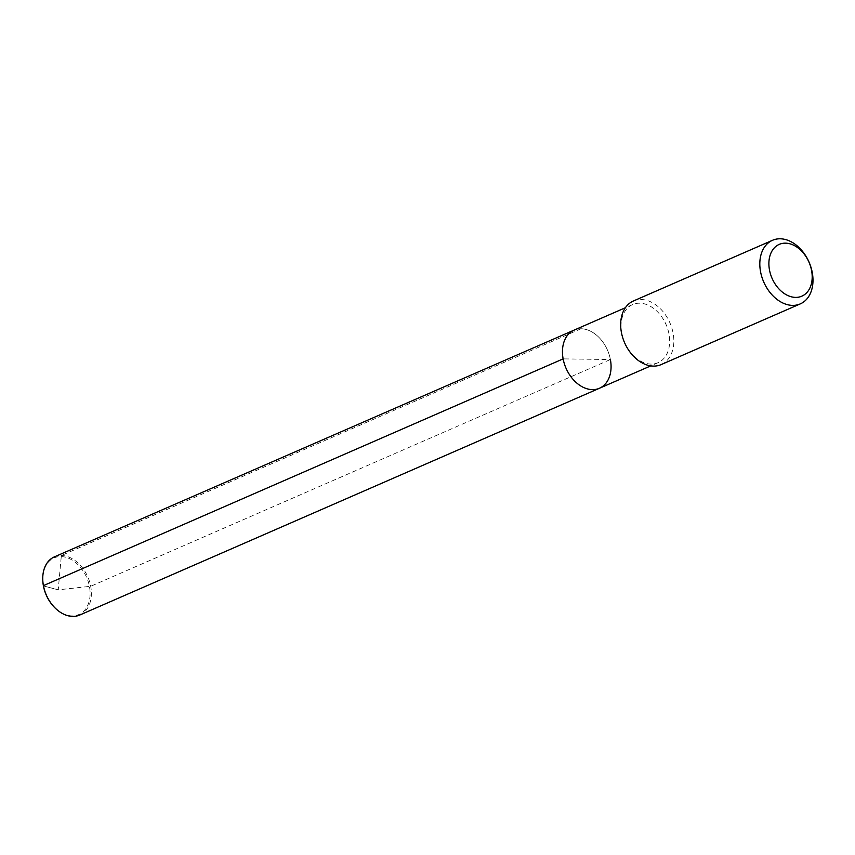 <?xml version="1.0" encoding="UTF-8"?>
<svg xmlns="http://www.w3.org/2000/svg" width="855" height="855" viewBox="0 0 855 855"><rect width="100%" height="100%" fill="white"/><g stroke="black" fill="none" stroke-linecap="round" stroke-linejoin="round"><path stroke-width="0.64" stroke-dasharray="4.28 3.21" d="M599.451 388.266A31.721 22.625 66.4 0 0 610.395 359.528L563.135 358.876M574.079 330.126A31.721 22.625 -113.6 0 1 610.395 359.528A31.721 22.625 -113.6 0 0 574.079 330.126M632.668 304.562A31.721 22.625 -113.6 0 0 621.713 333.311A31.721 22.625 66.4 0 0 658.04 362.712A31.721 22.625 66.4 0 0 668.984 333.963A31.721 22.625 -113.6 0 0 632.668 304.562L625.39 307.736M633.384 301.003A34.692 24.742 -113.6 0 1 673.109 333.161A34.692 24.742 66.4 0 1 661.139 364.604M55.789 608.653A30.908 22.038 66.4 0 0 81.15 613.281A30.908 22.038 66.4 0 0 89.454 586.551A30.908 22.038 66.4 0 0 63.719 556.829A30.908 22.038 66.4 0 0 42.75 578.782M79.75 615.034A31.721 22.625 66.4 0 0 90.694 586.284A31.721 22.625 66.4 0 0 54.378 556.883M581.069 328.748L61.357 555.515L58.215 589.822L43.413 585.91L58.215 589.822L90.694 586.284L610.395 359.528M658.04 362.712L650.762 365.887"/><path stroke-width="1.28" d="M625.39 307.736L574.079 330.126A31.721 22.625 -113.6 0 0 563.135 358.876A31.721 22.625 -113.6 0 1 574.079 330.126L54.378 556.883A31.721 22.625 66.4 0 0 42.75 578.557A31.721 22.625 66.4 0 0 43.423 585.632L563.135 358.876A31.721 22.625 66.4 0 0 599.451 388.266A31.721 22.625 66.4 0 0 610.395 359.528M621.414 332.445A34.692 24.742 -113.6 0 1 633.384 301.003L772.525 240.287A34.692 24.742 -113.6 0 1 812.25 272.446A34.692 24.742 66.4 0 1 800.28 303.888L661.139 364.604A34.692 24.742 66.4 0 1 621.414 332.445M772.525 240.287A34.692 24.742 -113.6 0 0 760.555 271.73A34.692 24.742 66.4 0 0 800.28 303.888M769.489 269.988A28.247 20.146 -113.6 0 1 785.467 243.162A28.247 20.146 -113.6 0 1 811.587 270.575A28.247 20.146 66.4 0 1 795.62 297.401A28.247 20.146 66.4 0 1 769.489 269.988M42.75 578.782A30.908 22.038 66.4 0 0 42.75 579.017A30.908 22.038 66.4 0 0 43.413 585.91A30.908 22.038 66.4 0 0 55.618 608.504A30.908 22.038 66.4 0 0 55.789 608.653M563.135 358.876A31.721 22.625 66.4 0 0 599.451 388.266L79.75 615.034A31.721 22.625 66.4 0 1 55.96 608.813A31.721 22.625 66.4 0 1 43.423 585.632L563.135 358.876M650.762 365.887L599.451 388.266"/></g></svg>
